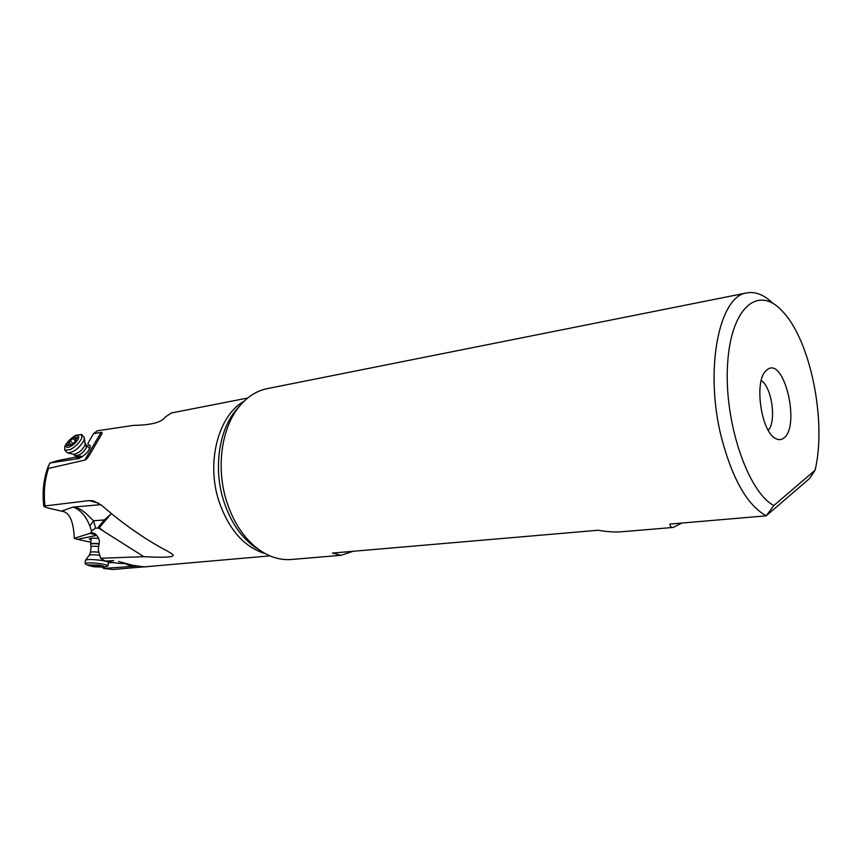<?xml version="1.0" encoding="UTF-8"?>
<svg xmlns="http://www.w3.org/2000/svg" width="862" height="862" viewBox="0 0 862 862"><rect width="100%" height="100%" fill="white"/><g stroke="black" fill="none" stroke-linecap="round" stroke-linejoin="round"><path stroke-width="1.29" d="M125.593 563.662L130.895 566.259L130.302 564.729M113.946 562.66L108.418 562.638M91.135 539.353L90.435 538.427M89.432 538.782L91.103 539.623M91.049 540.075L89.314 538.933C90.057 538.179 93.161 538.007 98.624 538.416M622.526 531.692L622.095 531.725C615.177 532.328 607.193 531.832 598.12 530.249L332.495 553.059L340.975 555.322L291.464 559.481C280.441 560.375 269.623 557.111 258.988 549.665C244.215 538.804 233.354 522.469 226.404 500.639C216.039 467.506 221.491 428.468 238.742 407.166C246.877 397.048 256.359 390.863 267.188 388.643L746.955 292.886C719.123 295.623 704.232 369.636 721.365 437.206C732.344 479.035 747.289 505.24 766.21 515.821L809.515 478.539L815.064 470.264C826.873 421.421 810.528 340.145 782.459 311.322C758.452 284.622 730.814 307.012 727.571 364.389C723.908 421.518 747.71 491.825 773.839 505.541L815.064 470.264M773.009 303.456C764.271 294.869 755.586 291.356 746.955 292.886M773.839 505.541L766.21 515.821L669.903 524.085C670.076 526.51 671.175 527.619 673.2 527.436L681.82 523.062M340.975 555.322L352.957 551.303M783.623 438.176C781.101 440.083 778.332 440.137 775.326 438.359C761.081 431.334 754.034 381.726 765.747 370.951L767.579 369.367C784.517 356.922 800.636 426.949 783.623 438.176M761.211 380.616C771.759 386.618 776.716 421.615 768.247 430.3M57.495 460.653L65.253 459.123M65.307 459.166L80.543 456.084L82.213 456.785M80.058 458.034L77.515 458.896M80.543 456.084L76.007 458.843M101.069 432.39L84.799 460.092C85.963 459.942 87.633 458.067 89.82 454.479L101.317 434.868C102.395 432.929 102.309 432.11 101.069 432.39L93.559 433.608L87.913 443.456L88.236 444.781L90.241 446.279M76.136 458.853L78.496 458.67C82.709 456.558 85.65 454.403 87.321 452.216C89.993 448.714 90.844 446.408 89.885 445.298L88.236 444.781M57.657 460.588L50.082 462.991M75.414 459.015L49.91 463.045L57.829 460.545M49.899 463.034L48.089 466.773L48.487 468.432L84.799 460.092M93.559 433.608L97.363 430.774L133.621 425.365C151.087 425.128 161.636 422.358 165.267 417.079L171.29 412.995L247.685 398.028M127.63 526.122L130.474 528.18M126.434 563.726L117.631 563.274L105.293 561.087L100.552 558.253L98.268 549.859L99.324 541.896C99.464 539.235 98.031 536.509 95.035 533.718L91.081 532.263L91.631 530.938L89.874 526.035C85.974 516.122 80.403 509.798 73.173 507.061C82.569 508.084 88.193 516.101 93.549 520.756L89.928 526.025M145.883 566.7L112.577 569.502L103.612 568.435L136.562 566.075M104.787 520.982L104.334 519.937L111.004 513.914L98.818 528.212L143.846 556.68L100.552 558.253M110.81 513.116L111.489 513.666M91.674 530.927L95.52 528.05L93.549 520.756L104.334 519.937L98.494 526.962L103.936 531.509M95.52 528.05L98.818 528.212M96.738 535.388L77.418 539.332L74.261 538.308C73.582 520.928 69.316 511.866 61.482 511.144L46.623 507.653L43.897 506.425L45.018 505.94L89.023 500.596L93.505 500.865L101.63 505.358L112.017 514.097C127.738 526.93 147.768 540.873 166.775 550.71L171.721 553.76C177.033 556.992 167.734 557.962 143.846 556.68M91.081 532.263L90.251 533.287L96.113 535.259M74.261 538.308L90.251 533.287M90.79 542.252L77.418 539.332M132.155 566.7L130.895 566.259M147.488 566.593L147.154 566.636C146.325 567.153 141.39 566.679 132.339 565.192L118.568 561.464M105.293 561.087L113.676 560.569M102.481 567.315L103.612 568.424L103.128 567.261M85.478 560.365L85.575 560.128C87.612 559.276 92.546 559.33 100.38 560.289C105.358 561.033 108.041 561.798 108.429 562.552L108.03 565.871M95.079 566.463L90.305 565.203L95.607 565.106L102.535 566.819L95.079 566.463M88.689 564.933L88.711 565.58L94.055 566.808L104.119 567.088C105.132 566.539 103.365 565.914 98.818 565.203L88.689 564.933M103.925 567.142L108.019 566C107.987 565.224 105.315 564.448 99.981 563.64C93.064 562.778 88.258 562.649 85.553 563.263L85.09 563.576L86.103 564.405M96.609 566.345L98.764 566.528M99.087 543.642C94.163 543.2 91.329 543.308 90.585 543.965L90.629 544.181M81.836 434.717L84.304 437.594L83.97 440.363C79.541 447.895 74.207 452.097 67.979 452.949L66.859 452.313M69.035 443.197L68.885 441.969L72.968 438.489L74.552 437.476L74.735 438.079L77.246 437.411L75.813 439.792L75.975 441.021L71.869 444.523L70.275 445.546L70.091 444.932L67.592 445.589L69.035 443.197M74.423 436.474C70.695 438.586 68.033 441.258 66.439 444.49C65.566 447.378 66.88 448.078 70.393 446.57C74.164 444.426 76.847 441.732 78.42 438.489C79.261 435.622 77.925 434.944 74.423 436.474M81.771 438.047L81.61 434.491L76.061 435.202C70.77 438.198 66.988 441.99 64.725 446.591L64.855 450.244L70.339 449.565C75.727 446.516 79.53 442.68 81.771 438.047M127.651 564.06L127.242 564.793M258.988 549.665L254.602 546.971C240.487 536.606 230.111 521.036 223.484 500.283L223.452 500.175C213.56 468.572 218.765 431.356 235.283 410.969L239.808 405.84M244.065 401.239C218.657 415.247 206.137 461.321 218.646 500.337L218.679 500.445C228.549 529.483 244.194 547.273 265.604 553.781M77.311 458.929L75.953 458.358M100.822 504.679L73.173 507.061L61.482 511.144M97.934 527.964L98.494 526.962M89.023 500.596L98.861 503.257M45.018 505.94C43.423 492.795 44.576 480.296 48.487 468.432M93.161 566.302L93.29 565.256M96.566 566.776L96.727 565.364M98.721 566.916L98.871 565.677M89.239 555.311L89.292 555.236C90.704 554.611 94.195 554.632 99.744 555.29M98.914 552.23C94.055 551.734 91.232 551.788 90.424 552.391L90.413 552.477M91.092 546.842L91.103 546.756C91.76 546.174 94.292 546.077 98.721 546.476M99.055 543.954C93.904 543.513 91.124 543.642 90.715 544.364L90.769 544.482M84.401 438.09L85.101 445.148C81.901 450.632 78.022 453.692 73.475 454.306L73.324 454.263M69.1 442.529L71.481 445.007L69.057 442.454M68.033 444.587L68.637 445.212M70.231 440.741L72.796 443.413M72.968 438.489L75.748 441.398M76.459 437.616L76.998 438.187M75.263 455.341L75.403 455.492C79.25 455.847 82.935 453.196 86.469 447.54L85.413 443.467M238.742 407.166L239.851 405.786M673.2 527.436L622.095 531.725M101.296 434.911L100.455 436.334M91.318 451.936L89.82 454.479M171.085 553.242L171.721 553.76M48.089 466.773C43.509 479.25 42.098 492.471 43.833 506.425M269.978 555.871L147.154 566.625M107.987 561.571L108.353 562.401M92.105 565.224L92.04 565.784M88.711 565.58L85.607 564.179M85.09 563.576L85.489 560.235M90.575 544.062L91.103 546.756L90.424 552.391L89.292 555.236L85.575 560.128M90.585 543.965L91.264 538.362M76.696 456.838L73.475 454.306L67.979 452.949M76.007 439.404L74.735 438.079M70.684 445.546L70.134 444.975M64.855 450.244L67.064 452.539M86.491 445.32L89.67 448.66"/></g></svg>
